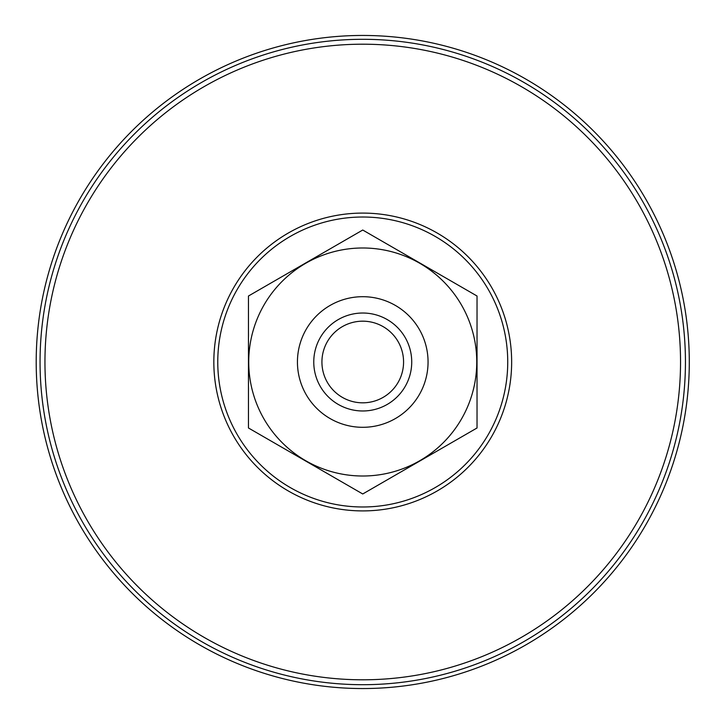 <?xml version="1.0" encoding="UTF-8"?>
<svg xmlns="http://www.w3.org/2000/svg" width="724" height="724" viewBox="0 0 724 724"><rect width="100%" height="100%" fill="white"/><g stroke="black" fill="none" stroke-linecap="round" stroke-linejoin="round"><path stroke-width="1.09" d="M36.2 362A326.542 326.542 0 0 1 526.022 79.206A326.542 326.542 0 0 1 526.022 644.794A326.542 326.542 0 0 1 36.2 362M313.764 362A48.979 48.979 0 0 0 362.742 410.979A48.979 48.979 0 0 0 411.73 362A48.979 48.979 0 0 0 362.742 313.021A48.979 48.979 0 0 0 313.764 362M321.927 362A40.816 40.816 0 0 0 383.159 397.349A40.816 40.816 0 0 0 383.159 326.651A40.816 40.816 0 0 0 321.927 362M297.437 362A65.305 65.305 0 0 0 362.742 427.305A65.305 65.305 0 0 0 428.056 362A65.305 65.305 0 0 0 362.742 296.695A65.305 65.305 0 0 0 297.437 362M362.742 493.976L477.035 427.984L477.035 296.016L362.742 230.024L248.459 296.016L248.459 427.984L362.742 493.976M476.754 362A114.012 114.012 0 0 1 305.736 460.736A114.012 114.012 0 0 1 305.736 263.264A114.012 114.012 0 0 1 476.754 362M511.651 362A148.909 148.909 0 0 1 362.742 510.909A148.909 148.909 0 0 1 213.833 362A148.909 148.909 0 0 1 362.742 213.091A148.909 148.909 0 0 1 511.651 362M507.732 362A144.99 144.99 0 0 0 290.252 236.44A144.99 144.99 0 0 0 290.252 487.56A144.99 144.99 0 0 0 507.732 362M685.438 362A322.696 322.696 0 0 0 362.742 39.304A322.696 322.696 0 0 0 40.055 362A322.696 322.696 0 0 0 362.742 684.696A322.696 322.696 0 0 0 685.438 362M680.542 362A317.8 317.8 0 0 1 362.742 679.8A317.8 317.8 0 0 1 44.951 362A317.8 317.8 0 0 1 362.742 44.2A317.8 317.8 0 0 1 680.542 362"/></g></svg>
